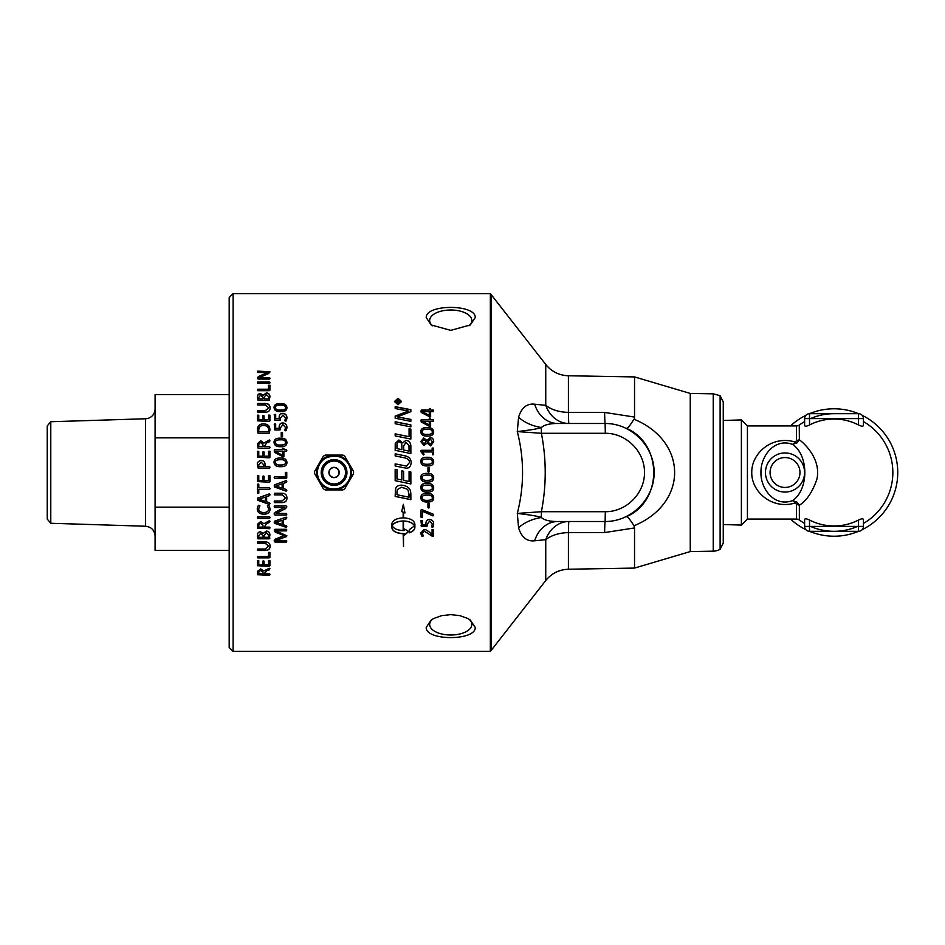 <?xml version="1.0" encoding="UTF-8"?>
<svg xmlns="http://www.w3.org/2000/svg" width="945" height="945" viewBox="0 0 945 945"><rect width="100%" height="100%" fill="white"/><g stroke="black" fill="none" stroke-linecap="round" stroke-linejoin="round"><path stroke-width="1.42" d="M396.959 472.5L396.959 478.973L401.849 480.001L401.849 470.882L403.621 471.248L403.621 480.367L409.079 481.501L409.079 471.579L410.862 471.957L410.862 483.958L395.175 480.686L395.175 469.299L396.959 469.665L396.959 472.5M490.349 472.5L490.349 293.6L233.108 293.6L233.108 651.4L490.349 651.4L490.349 472.5M285.319 472.5L286.76 472.37L286.76 477.91L286.087 478.524L274.487 478.513L274.487 476.859L285.319 476.859L285.319 472.5M475.24 317.567L470.303 324.95L450.741 330.36L431.168 324.95L426.23 317.567C425.474 304.03 475.996 304.03 475.24 317.567M279.141 417.336C279.248 414.713 280.441 413.402 282.744 413.402C285.484 413.556 286.878 415.032 286.949 417.82C286.583 420.596 286.087 421.624 285.473 420.915L284.799 420.643L285.579 417.879L282.898 415.068L280.464 418.092L279.968 420.301L274.865 420.301L274.239 414.489L275.692 414.477L275.692 418.718L279.212 418.718L279.141 417.336M281.22 432.538L282.543 432.538L282.543 436.484L281.882 436.826L281.22 436.484L281.22 432.538M274.05 442.295C274.109 439.354 276.259 437.984 280.476 438.161C284.539 437.984 286.701 439.449 286.949 442.555C286.878 445.497 284.728 446.879 280.523 446.702C276.448 446.867 274.286 445.402 274.05 442.295M282.52 448.308L283.89 448.308L283.89 449.714L286.524 449.714L286.819 450.564L286.524 451.367L283.89 451.367L283.89 456.47L283.157 456.907L274.475 452.23L274.522 449.714L282.52 449.714L282.52 448.308M274.05 462.247C274.109 459.258 276.259 457.864 280.476 458.041C284.539 457.864 286.701 459.353 286.949 462.507C286.878 465.472 284.728 466.865 280.523 466.688C276.448 466.854 274.286 465.377 274.05 462.247M257.642 381.922L269.668 381.922L269.975 382.642L269.668 383.363L257.642 383.363L257.642 381.922L269.668 382.17L269.975 382.89M263.218 395.152L266.325 392.943C268.711 393.073 269.904 394.384 269.916 396.876L269.242 400.42L258.068 400.42L257.394 397.266C257.453 394.786 258.505 393.581 260.56 393.652L263.218 395.353L266.325 393.155C268.711 393.297 269.904 394.608 269.916 397.089M268.534 415.115L269.916 415.115L269.916 420.832L269.242 421.423L257.394 420.832L257.394 415.174L258.776 415.174L258.776 419.828L262.71 419.828L262.71 415.835L263.407 415.528L264.057 415.835L264.057 419.828L268.534 419.828L268.534 415.115M257.394 429.857C257.548 425.852 259.568 423.856 263.466 423.892C267.801 423.915 269.951 425.971 269.916 430.034L269.242 433.212L258.068 433.212L257.394 429.857M268.959 440.169L269.668 439.968L269.573 441.728L266.632 442.874L264.34 446.56L269.668 446.56L269.668 448.213L258.068 448.213L257.477 443.63L260.702 440.701L263.844 443.075L268.959 440.169L269.975 440.925M426.939 440.37L430.282 437.559C432.503 437.618 433.637 439.035 433.684 441.787L430.577 445.863L427.105 443.051L423.939 445.426L420.785 441.587L423.703 437.996L426.939 440.464L430.282 437.653C432.503 437.712 433.637 439.118 433.684 441.882M427.955 467.645L429.278 467.645L429.278 471.673L428.617 472.027L427.955 471.673L427.955 467.645L429.278 467.657M398.01 404.755L394.467 401.495L398.01 398.27L401.542 401.495L398.01 404.755M410.862 424.872L410.862 426.892L395.175 423.726L395.175 421.718L410.862 424.872M410.862 445.851L410.862 453.553L395.175 450.304L395.282 443.335L398.908 440.004L402.688 442.862L405.901 440.358C408.925 440.677 410.579 442.508 410.862 445.851M403.739 467.728L395.175 465.956L395.175 463.853L406.586 466.098L409.386 462.613C409.681 460.109 407.815 458.467 403.81 457.687L395.175 455.88L395.175 453.789L404.377 455.703C408.795 456.47 411.051 458.738 411.122 462.507C410.921 466.216 409.409 468.106 406.563 468.177L403.739 467.728M410.862 429.16L410.862 439.094L395.175 435.881L395.175 433.838L409.079 436.684L409.079 428.806L410.862 429.16M410.862 419.403L410.862 421.352L395.175 418.222L395.175 416.107L408.476 411.028L395.175 408.559L395.175 406.657L410.862 409.681L410.862 411.666L397.278 416.863L410.862 419.403M420.785 461.491C420.856 458.514 422.994 457.108 427.211 457.297C431.286 457.12 433.448 458.597 433.684 461.751C433.613 464.727 431.475 466.121 427.258 465.944C423.195 466.109 421.033 464.621 420.785 461.491C420.856 458.549 422.994 457.156 427.211 457.345C431.286 457.156 433.448 458.644 433.684 461.786M432.16 448.048L433.495 448.048L433.495 454.545L432.834 454.899L432.16 451.946L422.628 451.946L424.069 454.356L423.561 454.947L420.997 451.793L421.151 450.292L432.16 450.292L432.16 448.048M422.628 451.946L424.069 454.356L423.561 454.947M420.785 431.723C420.856 428.817 422.994 427.459 427.211 427.636C431.286 427.459 433.448 428.912 433.684 431.971C433.613 434.877 431.475 436.247 427.258 436.07C423.195 436.236 421.033 434.783 420.785 431.723M429.254 418.233L429.94 417.879L430.625 419.58L433.259 419.58L433.554 420.395L433.259 421.175L430.625 421.175L430.625 426.112L429.892 426.538L421.21 422.002L421.257 419.58L429.254 419.58L429.254 418.233M429.254 408.76L429.94 408.417L430.625 410.083L433.259 410.083L433.554 410.886L433.259 411.642L430.625 411.642L430.625 416.497L429.892 416.91L421.21 412.457L421.257 410.083L429.254 410.083L429.254 408.76M257.394 464.704C257.028 462.589 258.245 461.136 261.056 460.369C263.679 460.404 265.049 461.94 265.155 464.964L265.155 466.381L269.668 466.381L269.668 468.047L258.115 468.047L257.394 464.704C257.028 462.613 258.245 461.172 261.056 460.404C263.679 460.439 265.049 461.975 265.155 464.987M268.534 451.226L269.916 451.226L269.916 457.215L269.242 457.829L257.394 457.215L257.394 451.297L258.776 451.297L258.776 456.163L262.71 456.163L262.71 451.993L263.407 451.663L264.057 451.993L264.057 456.163L268.534 456.163L268.534 451.226M257.642 403.456L265.297 403.456C268.427 403.55 270.034 405.039 270.105 407.921C270.093 410.662 268.522 412.103 265.415 412.256L257.642 412.256L257.335 411.477L257.642 410.697L265.214 410.697L268.687 407.827L265.309 404.98L257.642 404.98L257.642 403.456L265.297 403.645C268.427 403.739 270.034 405.228 270.105 408.098M268.474 385.253L269.916 385.253L269.916 390.131L269.242 390.687L257.642 390.687L257.642 389.21L268.474 389.21L268.474 385.253M257.666 371.137L269.939 371.739L268.699 373.488L259.237 377.669L269.668 377.657L269.668 379.075L258.115 379.075L257.394 377.787L258.41 376.559L267.648 372.495L257.666 372.507L257.666 371.137L269.939 372.011M279.141 426.963C279.248 424.305 280.441 422.97 282.744 422.97C285.484 423.124 286.878 424.624 286.949 427.471C286.583 430.282 286.087 431.322 285.473 430.601L284.799 430.329L285.579 427.518L282.898 424.659L280.464 427.742L279.968 429.987L274.865 429.987L274.239 424.069L275.692 424.057L275.692 428.368L279.212 428.368L279.141 426.963M274.05 407.484C274.109 404.708 276.259 403.409 280.476 403.586C284.539 403.409 286.701 404.791 286.949 407.732C286.878 410.508 284.728 411.819 280.523 411.654C276.448 411.807 274.286 410.413 274.05 407.484M285.579 407.626C285.307 405.795 283.642 404.968 280.582 405.157C276.991 405.11 275.267 405.913 275.42 407.579C275.68 409.421 277.346 410.248 280.417 410.059C283.996 410.106 285.721 409.303 285.579 407.626L285.579 407.803C285.721 409.468 283.996 410.284 280.417 410.224L280.417 410.059M280.417 410.224C277.346 410.425 275.68 409.598 275.42 407.756L275.42 407.579M274.05 407.661C274.109 404.897 276.259 403.598 280.476 403.775C284.539 403.598 286.701 404.98 286.949 407.909M279.141 427.093C279.248 424.435 280.441 423.112 282.744 423.1C285.484 423.265 286.878 424.754 286.949 427.589M275.692 428.368L279.212 428.368M274.239 424.199L275.692 424.187M280.464 427.742L280.582 429.609M284.799 430.447L285.579 427.518M285.319 472.37L286.76 472.37M286.76 477.898L274.487 478.524L274.18 477.686M282.153 483.781L275.905 485.954L282.153 488.152L282.153 483.805L275.905 485.99M286.819 490.455L286.158 491.152L274.534 486.97L274.18 485.907M286.819 481.324L286.524 482.281L283.476 483.344L283.476 488.565L286.477 489.593L286.158 491.199L274.534 487.018L274.534 484.809L286.17 480.615L286.524 482.316L283.476 483.379M286.784 507.016L285.544 508.54L276.082 513.395L286.512 513.478L286.512 515.096L274.96 515.096L274.239 513.631L275.255 512.225L284.492 507.37L274.511 507.394L274.204 506.555M286.819 514.174L286.512 514.978L274.96 514.978L274.239 514.304M284.492 507.465L274.511 507.489L274.511 505.858L286.063 505.858L286.784 506.567L285.544 508.634L276.082 513.501M282.153 520.222L275.905 522.183L282.153 524.404L282.153 520.222L275.905 522.325M286.819 526.507L286.158 527.18L274.534 523.164L274.18 522.136M286.819 517.706L286.524 518.64L283.476 519.667L283.476 524.806L286.477 525.786L286.158 527.322L274.534 523.306L274.534 521.191L286.17 517.128L286.524 518.77L283.476 519.797M257.359 372.082L257.666 371.409M257.394 378.047L267.648 372.495M259.237 377.693L269.668 377.917L269.975 378.626M268.474 385.501L269.916 385.501M257.335 390.167L257.642 389.434L268.474 389.21M257.335 404.401L257.642 403.645M257.335 411.642L257.642 410.874L265.214 410.874L268.687 407.827M268.534 451.285L269.916 451.285M264.057 456.163L268.534 456.163M262.71 452.053L264.057 452.053M258.776 456.163L262.71 456.163M257.394 451.356L258.776 451.356M263.785 464.881L261.198 462.117L258.765 464.845L258.765 466.381L263.785 466.381L263.785 464.881M263.785 466.381L258.765 466.381M265.155 466.381L269.668 466.405L269.975 467.22M258.812 492.959L257.394 492.959M269.975 488.636L269.668 489.463L258.812 489.463L258.812 493.006L258.115 493.337L257.394 493.006L257.394 484.336L258.115 484.005L258.812 484.336L258.812 487.856L269.668 487.856L269.975 488.671L269.668 489.51L258.812 489.51M265.309 497.082L259.06 499.161L265.309 501.382L265.309 497.082L259.06 499.243M269.975 503.626L269.313 504.311L257.69 500.177L257.335 499.114M269.975 494.566L269.679 495.523L266.632 496.574L266.632 501.795L269.632 502.811L269.313 504.406L257.69 500.259L257.69 498.074L269.325 493.904L269.679 495.593L266.632 496.645M269.975 517.447L269.668 518.262L257.642 518.262L257.335 517.447M257.642 516.773L269.668 516.773L269.975 517.577L269.668 518.38L257.642 518.38L257.642 516.773M262.993 526.956L262.993 525.408L260.867 522.975L258.895 524.345L258.765 527.109L262.993 527.109L262.993 525.562L260.867 523.117L258.895 524.487L258.765 525.774M258.765 525.621L258.765 526.956M269.975 527.747L269.668 528.538L257.394 527.96M269.975 521.427L266.632 523.4L264.34 526.956M268.959 520.908L269.668 520.707L269.573 522.431L266.632 523.542L264.34 527.109L269.668 527.109L269.668 528.692L257.394 528.113L257.477 524.286L260.702 521.427L263.844 523.754L268.959 520.908M268.687 546.21L265.309 543.41L257.642 543.41L257.642 541.887L265.297 541.887C268.427 541.993 270.034 543.458 270.105 546.304C270.093 548.962 268.522 550.356 265.415 550.486L257.642 550.486L257.642 548.998L265.214 548.998L268.687 546.009L265.309 543.21L257.642 543.21L257.335 542.454M270.105 546.104C270.093 548.75 268.522 550.144 265.415 550.273L257.642 550.273L257.335 549.529M269.916 565.464L257.394 565.464M268.534 560.539L269.916 560.539L269.916 565.724L269.242 566.244L257.394 565.724L257.394 560.598L258.776 560.598L258.776 564.827L262.71 564.827L262.71 561.2L263.407 560.917L264.057 561.2L264.057 564.827L268.534 564.827L268.534 560.539M262.993 573.591L262.993 572.245L260.867 570.13L258.895 571.312L258.765 573.863L262.993 573.863L262.993 572.516L260.867 570.39L258.895 571.583L258.765 572.705M258.765 572.434L258.765 573.591M269.975 574.265L269.668 574.95L257.394 574.454M269.975 568.772L266.632 570.496L264.34 573.591M268.959 568.465L269.668 568.288L269.573 569.8L266.632 570.768L264.34 573.863L269.668 573.863L269.668 575.233L257.394 574.737L257.477 571.406L260.702 568.914L263.844 570.945L268.959 568.465M429.254 411.642L422.38 411.666L429.254 415.457L429.254 411.642M429.254 415.457L422.38 411.666M429.254 408.925L430.625 408.925M420.915 411.441L421.257 410.248L429.254 410.083M430.625 410.083L433.259 410.248L433.554 411.051M429.254 421.175L422.38 421.198L429.254 425.061L429.254 421.175M429.254 425.061L422.38 421.198M429.254 418.387L430.625 418.387M420.915 420.938L421.257 419.734L429.254 419.58M430.625 419.58L433.259 419.734L433.554 420.537M432.314 431.877C432.054 429.951 430.388 429.089 427.317 429.29C423.738 429.231 422.013 430.081 422.155 431.818C422.427 433.743 424.092 434.617 427.152 434.405C430.743 434.464 432.456 433.613 432.314 431.877L432.314 431.983C432.456 433.72 430.743 434.57 427.152 434.511L427.152 434.405M427.152 434.511C424.092 434.712 422.427 433.849 422.155 431.924L422.155 431.818M420.785 431.841C420.856 428.935 422.994 427.577 427.211 427.766C431.286 427.589 433.448 429.03 433.684 432.089M432.16 448.119L433.495 448.119M420.879 451.131L421.151 450.352L432.16 450.292M424.069 454.403L423.561 454.994M432.314 461.644C432.054 459.672 430.388 458.786 427.317 458.998C423.738 458.939 422.013 459.802 422.155 461.585C422.427 463.57 424.092 464.444 427.152 464.243C430.743 464.29 432.456 463.428 432.314 461.644L432.314 461.68C432.456 463.452 430.743 464.314 427.152 464.267L427.152 464.243M427.152 464.267C424.092 464.467 422.427 463.593 422.155 461.621L422.155 461.585M429.278 507.548L427.955 507.548M427.955 503.673L429.278 503.673L429.278 507.642L428.617 507.985L427.955 507.642L427.955 503.673M425.947 524.912L425.876 523.53C425.982 520.884 427.187 519.549 429.479 519.537C432.219 519.703 433.625 521.203 433.684 524.026C433.318 526.802 432.834 527.83 432.208 527.109L431.534 526.849L432.314 523.943L429.632 521.097L427.199 524.156L426.703 526.507L421.6 526.507L420.974 520.648L422.427 520.636L422.427 524.912L425.947 524.912L425.876 523.388M427.317 525.881L420.974 525.81M433.684 523.884C433.318 526.648 432.834 527.676 432.208 526.967L431.534 526.696M432.314 524.085L429.632 521.238L427.199 524.298M397.278 416.863L410.862 419.545M395.175 406.834L410.862 409.858M395.175 416.261L408.476 411.028M409.079 428.924L410.862 429.278M395.175 433.944L409.079 436.684M395.175 453.848L404.377 455.75C408.795 456.518 411.051 458.774 411.122 462.53M395.175 463.877L406.586 466.109L409.386 462.613M392.163 525.845C393.911 528.739 397.573 530.31 403.161 530.535L403.161 521.108C397.573 521.345 393.911 522.916 392.163 525.845L392.163 525.692C393.911 522.786 397.573 521.203 403.161 520.967L403.161 521.108M404.484 533.689L403.515 533.547L403.515 546.612L403.161 533.712C396.238 533.311 392.435 531.22 391.773 527.452L391.773 524.227C392.447 520.411 396.238 518.285 403.161 517.848L403.161 512.166L401.696 511.517L403.338 504.323L404.98 512.97L403.515 512.32L403.515 517.848C410.437 518.273 414.229 520.4 414.89 524.227L414.89 527.452C414.76 529.767 412.918 531.551 409.362 532.803L409.362 529.613L414.512 525.845C412.764 522.916 409.102 521.345 403.515 521.108L403.515 530.535L404.484 530.499L404.484 528.987L408.618 531.433L404.484 535.189L404.484 533.689L403.515 533.712M408.618 531.279L404.484 535.012M414.512 525.845L414.512 525.692C412.764 522.786 409.102 521.203 403.515 520.967L403.515 521.108M414.89 527.298C414.76 529.602 412.918 531.385 409.362 532.637M404.98 512.863L403.515 512.32M403.161 512.166L401.696 511.41M403.161 533.712L403.161 533.547C396.238 533.145 392.435 531.055 391.773 527.298M396.959 494.719L409.079 497.224L408.205 490.408L406.929 489.037L401.483 487.254L397.207 489.604L396.959 494.719M409.079 497.164L409.079 494.767M409.079 494.707L408.205 490.408M408.205 490.36L406.929 488.99L401.483 487.207L397.207 489.604M397.207 489.557L396.959 491.967M396.959 491.908L396.959 494.66M410.862 499.586L395.175 496.361M410.862 494.07L410.862 499.669L395.175 496.42L395.423 489.144C396.227 486.51 398.27 485.163 401.578 485.128C406.811 485.706 409.811 487.821 410.614 491.494L410.862 494.07M409.079 471.579L410.862 471.957M401.849 470.882L403.621 471.248M395.175 469.311L396.959 469.677M410.862 483.923L395.175 480.662M396.959 448.591L401.885 449.69L401.885 446.312C401.861 443.276 400.904 441.811 399.026 441.929C397.644 441.717 396.959 442.78 396.959 445.13L396.959 448.591L401.885 449.619M403.669 449.997L409.079 451.167L408.984 445.473L405.913 442.461L403.669 445.863L403.669 449.997L409.079 451.108M395.175 445.414L395.282 443.418L398.908 440.086L402.688 442.945L405.901 440.441C408.925 440.76 410.579 442.591 410.862 445.922M395.175 421.86L410.862 425.002M400.952 401.495L398.01 404.401L395.057 401.495L398.01 404.212L400.952 401.495L398.01 398.802L395.057 401.495M394.467 401.696L398.01 398.483L401.542 401.696M396.664 402.369L397.821 402.558L397.243 400.822L396.664 402.369L397.821 402.369M398.341 402.369L399.959 402.924L396.156 402.924L397.183 400.432L398.258 401.424L399.959 400.196L398.341 402.038L399.959 402.924M398.459 401.129L399.959 399.995L399.959 400.68M396.156 402.924L397.183 400.231L398.258 401.235M423.301 535.803L422.557 536.075C422.025 536.736 421.435 535.673 420.785 532.885M433.495 535.78L431.711 535.921L424.305 531.078L422.261 533.074L423.301 535.98L422.557 536.252C422.025 536.914 421.435 535.85 420.785 533.051L424.033 529.625C425.356 529.294 427.353 530.334 430.01 532.732L432.078 534.598L432.078 529.448L433.495 529.436L433.495 535.957L432.763 536.476L424.305 531.244L422.261 533.24M422.439 517.021L420.974 517.021M433.554 515.025L433.058 515.781L422.439 511.186L422.439 517.139L421.706 517.494L420.974 517.139L420.974 510.04L421.694 509.544L433.176 514.163L433.554 515.143L433.058 515.899L422.439 511.292M432.314 497.743L432.314 497.672C432.054 495.723 430.388 494.849 427.317 495.05C423.738 495.003 422.013 495.853 422.155 497.625L422.155 497.684C422.427 499.645 424.092 500.531 427.152 500.318C430.743 500.377 432.456 499.515 432.314 497.743C432.054 495.794 430.388 494.908 427.317 495.109C423.738 495.062 422.013 495.912 422.155 497.684M433.684 497.779C433.613 500.72 431.475 502.09 427.258 501.913C423.195 502.078 421.033 500.626 420.785 497.531M420.785 497.59C420.856 494.637 422.994 493.243 427.211 493.42C431.286 493.243 433.448 494.719 433.684 497.85C433.613 500.791 431.475 502.173 427.258 501.996C423.195 502.161 421.033 500.696 420.785 497.59M432.314 487.774L432.314 487.726C432.054 485.765 430.388 484.891 427.317 485.092C423.738 485.033 422.013 485.895 422.155 487.667L422.155 487.714C422.427 489.687 424.092 490.573 427.152 490.36C430.743 490.42 432.456 489.557 432.314 487.774C432.054 485.801 430.388 484.915 427.317 485.128C423.738 485.068 422.013 485.931 422.155 487.714M433.684 487.88C433.613 490.845 431.475 492.227 427.258 492.05C423.195 492.227 421.033 490.738 420.785 487.62C420.856 484.643 422.994 483.238 427.211 483.427C431.286 483.249 433.448 484.726 433.684 487.88C433.613 490.786 431.475 492.18 427.258 492.002C423.195 492.168 421.033 490.691 420.785 487.573M432.314 477.733L432.314 477.745C432.054 475.76 430.388 474.886 427.317 475.087C423.738 475.028 422.013 475.89 422.155 477.674L422.155 477.686C422.427 479.67 424.092 480.556 427.152 480.343C430.743 480.403 432.456 479.54 432.314 477.745C432.054 475.772 430.388 474.886 427.317 475.087C423.738 475.04 422.013 475.902 422.155 477.686M433.684 477.839C433.613 480.804 431.475 482.198 427.258 482.021C423.195 482.186 421.033 480.71 420.785 477.579C420.856 474.603 422.994 473.209 427.211 473.386C431.286 473.209 433.448 474.697 433.684 477.851C433.613 480.828 431.475 482.222 427.258 482.044C423.195 482.21 421.033 480.733 420.785 477.591M426.313 441.598L423.856 439.602L422.084 441.705L423.856 443.796L426.313 441.598L423.856 443.796M423.856 443.878L422.084 441.705M432.385 441.681L430.459 439.212L427.742 441.811L430.424 444.197L432.385 441.681L430.424 444.197M430.424 444.268L427.742 441.811M420.785 441.669L423.703 438.09L426.939 440.464M269.916 557.101L257.642 557.633L257.335 556.9M268.474 552.412L269.916 552.412L269.916 557.326L269.242 557.869L257.642 557.869L257.642 556.404L268.474 556.404L268.474 552.412M262.804 537.114L262.804 535.354L260.725 533.287L258.753 535.508L258.753 537.292L262.804 537.292L262.804 535.52L260.725 533.452L258.753 535.673M258.753 535.508L258.753 537.114M268.545 537.114L268.545 534.858L266.419 532.578L264.127 535.248L264.127 537.292L268.545 537.292L268.545 535.024L266.419 532.744L264.127 535.425M264.127 535.248L264.127 537.114M269.916 538.071L257.394 538.071M263.218 533.405L266.325 531.09C268.711 531.244 269.904 532.614 269.916 535.201L269.242 538.827L258.068 538.827L257.394 535.602C257.453 533.027 258.505 531.775 260.56 531.834L263.218 533.405M259.899 505.61L258.694 508.894C258.765 511.21 260.442 512.414 263.726 512.533C266.939 512.462 268.557 511.233 268.593 508.859L267.4 505.504M270.069 508.965C270.01 512.273 267.931 513.997 263.82 514.139C259.556 513.938 257.371 512.155 257.241 508.764M268.593 508.859L267.4 505.599L268.132 505.351C268.687 504.512 269.337 505.752 270.069 509.06C270.01 512.379 267.931 514.115 263.82 514.245C259.556 514.056 257.371 512.261 257.241 508.871C257.855 505.906 258.505 504.748 259.166 505.398L259.899 505.705L258.694 508.894M269.916 481.56L269.242 482.163L257.394 481.56M268.534 475.571L269.916 475.571L269.916 481.584L269.242 482.198L257.394 481.584L257.394 475.642L258.776 475.642L258.776 480.532L262.71 480.532L262.71 476.339L263.407 476.008L264.057 476.339L264.057 480.532L268.534 480.532L268.534 475.571M262.993 444.941L260.867 442.425L258.895 443.843L258.765 446.56L262.993 446.56L262.993 444.941M262.993 446.56L258.765 446.56M257.394 445.036L257.477 443.713L260.702 440.783L263.844 443.158L268.959 440.264M264.34 446.56L269.668 446.631L269.975 447.446M268.522 429.928C268.557 426.975 266.892 425.522 263.537 425.569C260.596 425.439 259.001 426.892 258.776 429.951L258.776 431.593L268.522 431.593L268.522 429.928M268.522 431.593L258.776 431.593M257.394 429.975C257.548 425.971 259.568 423.986 263.466 424.021C267.801 424.057 269.951 426.089 269.916 430.152M268.534 415.268L269.916 415.268M264.057 419.828L268.534 419.828M262.71 415.989L264.057 415.989M258.776 419.828L262.71 419.828M257.394 415.339L258.776 415.339M262.804 397.183L260.725 395.187L258.753 397.337L258.753 398.908L262.804 398.908L262.804 397.183M262.804 398.908L258.753 398.908M268.545 396.699L266.419 394.502L264.127 397.089L264.127 398.908L268.545 398.908L268.545 396.699M268.545 398.908L264.127 398.908M257.394 397.467C257.453 394.998 258.505 393.793 260.56 393.864L263.218 395.353M257.335 382.89L257.642 382.17M286.819 535.65L286.559 536.406L275.609 540.316L286.512 540.516L286.512 542.052L274.995 542.052L274.239 540.457L275.255 539.099L284.327 535.543L275.278 532.059L274.239 530.854M286.819 541.107L286.512 541.863L274.995 541.863L274.239 541.213M286.819 529.944L286.512 530.724L275.609 530.724L286.819 535.815L286.559 536.583L275.609 540.505M284.327 535.72L275.278 532.224L274.239 529.991L274.995 529.306L286.512 529.306L286.512 530.889L275.609 530.913M285.532 497.932L282.153 494.896L274.487 494.896L274.487 493.255L282.142 493.255C285.26 493.361 286.867 494.956 286.949 498.039C286.926 500.933 285.366 502.445 282.26 502.598L274.487 502.598L274.487 500.968L282.059 500.968L285.532 497.861L282.153 494.837L274.487 494.837L274.18 494.022M286.949 497.968C286.926 500.85 285.366 502.362 282.26 502.516L274.487 502.516L274.18 501.7M285.579 462.4C285.307 460.428 283.642 459.542 280.582 459.742C276.991 459.683 275.267 460.558 275.42 462.341L275.42 462.341C275.68 464.338 277.346 465.223 280.417 465.011C283.996 465.07 285.721 464.208 285.579 462.424L285.579 462.4C285.721 464.184 283.996 465.046 280.417 464.987L280.417 464.987C277.346 465.2 275.68 464.314 275.42 462.341M274.05 462.27C274.109 459.294 276.259 457.9 280.476 458.089C284.539 457.9 286.701 459.388 286.949 462.53M282.52 451.367L275.645 451.391L282.52 455.384L282.52 451.367M282.52 455.384L275.645 451.391M282.52 448.379L283.89 448.379M274.18 451.037L274.522 449.785L282.52 449.714M283.89 449.714L286.524 449.785L286.819 450.623M285.579 442.449C285.307 440.512 283.642 439.638 280.582 439.838C276.991 439.779 275.267 440.63 275.42 442.39C275.68 444.351 277.346 445.225 280.417 445.012C283.996 445.071 285.721 444.221 285.579 442.449L285.579 442.532C285.721 444.292 283.996 445.142 280.417 445.095L280.417 445.012M280.417 445.095C277.346 445.296 275.68 444.422 275.42 442.473L275.42 442.39M274.05 442.378C274.109 439.449 276.259 438.078 280.476 438.256C284.539 438.078 286.701 439.543 286.949 442.638M281.22 432.645L282.543 432.645M279.141 417.477C279.248 414.879 280.441 413.567 282.744 413.567C285.484 413.721 286.878 415.186 286.949 417.973M275.692 418.718L279.212 418.718M274.239 414.642L275.692 414.631M280.464 418.092L280.582 419.958M284.799 420.785L285.579 417.879M475.24 627.433C475.996 640.97 425.474 640.97 426.23 627.433L431.168 620.05L433.743 618.479L441.634 615.644L450.741 614.64L459.837 615.644L467.728 618.479L470.303 620.05L475.24 627.433M723.256 420.478L741.388 419.911L741.388 525.089L723.256 524.522M799.068 519.797L799.352 520.01A4.902 4.902 0 0 0 799.316 519.974A4.902 4.902 0 0 0 796.458 519.065L747.424 519.065L747.424 425.935L796.458 425.935L796.458 440.37L795.69 442.189L792.524 444.374C808.908 455.23 808.92 489.77 792.524 500.626C774.191 507.394 760.406 488.376 760.961 472.5C760.418 456.612 774.203 437.606 792.524 444.374L796.895 442.898L799.352 439.72L799.269 425.049M834.033 531.314L809.522 531.314L809.522 526.412L804.62 526.412A4.902 4.902 0 0 0 809.522 531.314L858.532 531.314A4.902 4.902 0 0 0 863.435 526.412L858.532 526.412L858.532 531.314L857.54 531.314M804.62 526.412L804.62 519.514C804.975 518.439 806.605 518.604 809.522 520.022A53.463 53.463 0 0 0 858.532 520.022C861.462 518.604 863.092 518.439 863.435 519.514L863.435 526.412M810.526 418.588A58.814 58.814 0 0 1 834.033 413.686L858.532 413.686L858.532 418.588L863.435 418.588A4.902 4.902 0 0 0 858.532 413.686L809.522 413.686A4.902 4.902 0 0 0 804.62 418.588A4.902 4.902 0 0 1 809.522 413.686L810.526 413.686M863.435 418.588L863.435 425.486C863.092 426.561 861.462 426.396 858.532 424.978A53.463 53.463 0 0 0 809.522 424.978C806.605 426.396 804.975 426.561 804.62 425.486L804.62 418.588L809.522 418.588L809.522 413.686A63.717 63.717 0 0 1 858.532 413.686M796.458 425.935A4.902 4.902 0 0 0 799.352 424.99A58.814 58.814 0 0 1 804.62 421.564M796.458 440.37A4.902 3.378 180 0 0 799.352 439.72C806.829 445.532 820.91 460.416 816.941 479.056C812.558 491.884 806.687 500.626 799.352 505.28A4.902 3.378 -0 0 0 796.458 504.63L796.458 519.065M799.352 520.01A58.814 58.814 0 0 0 804.62 523.435A58.814 58.814 0 0 1 799.352 520.01L799.352 505.28L796.895 502.102L792.524 500.626L795.69 502.811C772.089 510.335 751.334 491.53 751.759 472.5C751.346 453.482 772.089 434.665 795.69 442.189A4.902 2.268 -127.5 0 0 796.895 442.898M796.895 502.102A4.902 2.268 -52.5 0 0 795.69 502.811L796.458 504.63M863.435 523.435A58.814 58.814 0 0 0 863.435 421.564M857.54 526.412A58.814 58.814 0 0 1 810.526 526.412M790.54 425.935A63.717 63.717 0 0 1 805.825 415.363M862.23 415.363A63.717 63.717 0 0 1 862.23 529.637M858.532 531.314A63.717 63.717 0 0 1 809.522 531.314M805.825 529.637A63.717 63.717 0 0 1 790.54 519.065M338.995 472.5A4.914 4.914 0 0 1 334.081 477.414A4.914 4.914 0 0 1 329.167 472.5A4.914 4.914 0 0 1 334.081 467.586A4.914 4.914 0 0 1 338.995 472.5A4.914 4.914 0 0 1 334.081 477.414M344.736 488.837L342.905 489.9L334.813 489.9A17.412 17.412 0 0 0 348.788 481.832L344.736 488.837M348.799 481.808L348.339 482.611M349.969 479.788L349.508 480.592A17.412 17.412 0 0 0 349.52 464.432L353.56 471.437L353.56 473.563L348.788 481.832M342.905 455.1L344.736 456.163L348.788 463.168A17.412 17.412 0 0 0 334.813 455.1L342.905 455.1M334.79 455.1L335.711 455.1M332.451 455.1L333.372 455.1A17.412 17.412 0 0 0 319.375 463.168L323.426 456.163L325.257 455.1L334.813 455.1M314.602 473.563L314.602 471.437L318.642 464.432A17.412 17.412 0 0 0 318.642 480.568L314.602 473.563M319.835 482.611L318.193 479.788M323.426 488.837L319.375 481.832A17.412 17.412 0 0 0 333.349 489.9L325.257 489.9L323.426 488.837M335.711 489.9L334.79 489.9M334.813 489.9L332.451 489.9M318.193 465.212L319.835 462.388M348.339 462.388L348.799 463.192M348.788 463.168L349.969 465.212M229.186 507.146L155.086 507.146L155.086 550.439L229.186 550.439M155.086 507.146L155.086 437.854L229.186 437.854M229.186 394.561L155.086 394.561L155.086 437.854M50.782 421.73L50.782 523.27L47.25 519.065L47.25 425.935L50.782 421.73L145.589 418.765A9.804 9.804 0 0 0 155.086 408.972M720.114 549.317L723.256 543.056L723.256 401.944L720.114 395.683L720.114 549.317A14.707 14.707 0 0 1 713.227 551.171L690.252 551.573L634.544 568.075L568.406 569.233L568.406 532.637L604.623 532.555A29.413 0.661 90 0 1 605.131 521.51C631.355 521.711 654.342 498.724 654.153 472.5C654.342 446.276 631.355 423.289 605.131 423.49L557.833 423.49A29.413 24.676 -90 0 1 534.657 404.2C526.861 403.338 521.51 407.673 518.592 417.182L517.293 431.582C530.346 430.081 538.355 428.735 541.355 427.506A29.413 17.116 12.7 0 1 518.592 417.182M233.108 293.6L229.186 297.521L229.186 647.479L233.108 651.4M468.98 619.188A21.073 10.537 0 0 1 471.815 624.468A21.073 10.537 0 0 1 450.741 635.005A21.073 10.537 0 0 1 429.656 624.468A21.073 10.537 0 0 1 432.491 619.188M432.491 325.812A21.073 10.537 180 0 1 429.656 320.532A21.073 10.537 180 0 1 450.741 309.995A21.073 10.537 180 0 1 471.815 320.532A21.073 10.537 180 0 1 468.98 325.812M633.977 419.167C630.02 425.616 627.468 428.664 626.334 428.309C662.835 443.559 662.835 501.441 626.334 516.691C627.468 516.336 630.02 519.384 633.977 525.833L634.544 525.574C687.984 503.035 687.984 441.965 634.544 419.426L634.544 417.064L604.623 412.445L568.406 412.363A29.413 0.65 -90 0 0 568.925 423.49A29.413 25.09 90 0 1 545.749 405.334L534.657 404.2M604.623 532.555L634.544 527.936L633.977 525.833M604.623 412.445A29.413 0.661 -90 0 0 605.131 423.49L605.308 433.282C626.287 433.129 644.667 451.521 644.514 472.5C644.667 493.479 626.287 511.871 605.308 511.717L541.39 511.717L541.355 517.494C538.355 516.265 530.346 514.919 517.293 513.418L518.592 527.818A29.413 17.116 167.3 0 1 541.355 517.494C544.355 520.211 549.848 521.545 557.833 521.51A29.413 24.676 -90 0 0 534.657 540.8L545.749 539.666A29.413 25.09 90 0 1 568.925 521.51A29.413 0.65 -90 0 0 568.406 532.637A29.413 18.286 180 0 0 545.749 539.666L545.749 580.525C551.608 573.355 559.156 569.587 568.406 569.233M518.592 527.818C521.486 537.315 526.837 541.639 534.657 540.8M605.308 433.282L541.39 433.282C546.493 459.435 546.493 485.576 541.39 511.706L517.293 513.418C524.298 486.143 524.298 458.857 517.293 431.582L541.39 433.294L541.355 427.506C544.379 424.789 549.872 423.443 557.833 423.49M720.114 395.683L713.227 393.829L690.252 393.427L634.544 376.925L634.544 417.064M634.544 527.936L634.544 568.075M690.252 393.427L690.252 551.573M557.833 521.51L605.131 521.51L605.308 511.717M804.573 472.5A19.55 19.55 0 0 0 785.011 452.95A19.55 19.55 0 0 0 765.462 472.5A19.55 19.55 0 0 0 785.011 492.05A19.55 19.55 0 0 0 804.573 472.5M785.011 487.443A14.943 14.943 0 0 1 770.069 472.5A14.943 14.943 0 0 1 785.011 457.557A14.943 14.943 0 0 1 799.966 472.5A14.943 14.943 0 0 1 785.011 487.443M858.532 520.022L858.532 526.412L809.522 526.412L809.522 520.022M809.522 424.978L809.522 418.588L858.532 418.588L858.532 424.978M334.081 467.338A5.162 5.162 0 0 0 328.919 472.5A5.162 5.162 0 0 0 334.081 477.662A5.162 5.162 0 0 0 339.243 472.5A5.162 5.162 0 0 0 334.081 467.338M334.081 461.042A11.458 11.458 0 0 1 345.539 472.5A11.458 11.458 0 0 1 334.081 483.958A11.458 11.458 0 0 1 322.623 472.5A11.458 11.458 0 0 1 334.081 461.042M334.081 459.624A12.876 12.876 0 0 0 321.205 472.5A12.876 12.876 0 0 0 334.081 485.376A12.876 12.876 0 0 0 346.957 472.5A12.876 12.876 0 0 0 334.081 459.624M334.081 455.868A16.632 16.632 0 0 1 350.713 472.5A16.632 16.632 0 0 1 334.081 489.132A16.632 16.632 0 0 1 317.449 472.5A16.632 16.632 0 0 1 334.081 455.868M145.589 418.765L145.589 526.235C151.377 526.956 154.543 530.216 155.086 536.028M634.544 376.925L568.406 375.767L568.406 412.363A29.413 18.286 0 0 1 545.749 405.334L545.749 364.475L491.069 294.474L491.069 650.526L490.349 651.4M713.227 393.829L713.227 551.171M747.424 425.935L741.388 419.911M747.424 519.065L741.388 525.089M350.961 472.5C351.989 492.617 319.552 495.18 317.414 475.134C312.913 452.017 351.788 448.958 350.961 472.5M50.782 523.27L145.589 526.235M568.406 375.767C559.156 375.413 551.608 371.645 545.749 364.475M491.069 294.474L490.349 293.6M545.749 580.525L491.069 650.526"/></g></svg>
